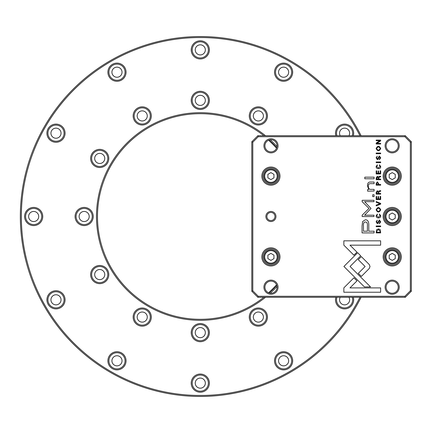 <?xml version="1.0" encoding="UTF-8"?>
<svg xmlns="http://www.w3.org/2000/svg" width="433" height="433" viewBox="0 0 433 433"><rect width="100%" height="100%" fill="white"/><g stroke="black" fill="none" stroke-linecap="round" stroke-linejoin="round"><path stroke-width="0.65" d="M55.992 308.902A9.088 9.088 0 0 1 46.905 299.815A9.088 9.088 0 0 1 55.992 290.722A9.088 9.088 0 0 1 65.08 299.815A9.088 9.088 0 0 1 55.992 308.902M55.992 291.734A8.081 8.081 0 0 0 47.911 299.815A8.081 8.081 0 0 0 55.992 307.89A8.081 8.081 0 0 0 64.068 299.815A8.081 8.081 0 0 0 55.992 291.734M99.72 283.653A9.088 9.088 0 0 1 90.632 274.565A9.088 9.088 0 0 1 99.72 265.478A9.088 9.088 0 0 1 108.807 274.565A9.088 9.088 0 0 1 99.72 283.653M99.72 266.49A8.081 8.081 0 0 0 91.639 274.565A8.081 8.081 0 0 0 99.72 282.646A8.081 8.081 0 0 0 107.795 274.565A8.081 8.081 0 0 0 99.72 266.49M116.98 369.89A9.088 9.088 0 0 1 107.893 360.803A9.088 9.088 0 0 1 116.98 351.715A9.088 9.088 0 0 1 126.068 360.803A9.088 9.088 0 0 1 116.98 369.89M116.98 352.722A8.081 8.081 0 0 0 108.899 360.803A8.081 8.081 0 0 0 116.98 368.878A8.081 8.081 0 0 0 125.061 360.803A8.081 8.081 0 0 0 116.98 352.722M142.224 326.163A9.088 9.088 0 0 1 133.137 317.075A9.088 9.088 0 0 1 142.224 307.987A9.088 9.088 0 0 1 151.317 317.075A9.088 9.088 0 0 1 142.224 326.163M142.224 308.994A8.081 8.081 0 0 0 134.149 317.075A8.081 8.081 0 0 0 142.224 325.151A8.081 8.081 0 0 0 150.305 317.075A8.081 8.081 0 0 0 142.224 308.994M200.295 392.211A9.088 9.088 0 0 1 191.202 383.124A9.088 9.088 0 0 1 200.295 374.036A9.088 9.088 0 0 1 209.383 383.124A9.088 9.088 0 0 1 200.295 392.211M200.295 375.048A8.081 8.081 0 0 0 192.214 383.124A8.081 8.081 0 0 0 200.295 391.205A8.081 8.081 0 0 0 208.37 383.124A8.081 8.081 0 0 0 200.295 375.048M200.295 341.718A9.088 9.088 0 0 1 191.202 332.631A9.088 9.088 0 0 1 200.295 323.543A9.088 9.088 0 0 1 209.383 332.631A9.088 9.088 0 0 1 200.295 341.718M200.295 324.555A8.081 8.081 0 0 0 192.214 332.631A8.081 8.081 0 0 0 200.295 340.711A8.081 8.081 0 0 0 208.37 332.631A8.081 8.081 0 0 0 200.295 324.555M283.604 369.89A9.088 9.088 0 0 1 274.517 360.803A9.088 9.088 0 0 1 283.604 351.715A9.088 9.088 0 0 1 292.692 360.803A9.088 9.088 0 0 1 283.604 369.89M283.604 352.722A8.081 8.081 0 0 0 275.523 360.803A8.081 8.081 0 0 0 283.604 368.878A8.081 8.081 0 0 0 291.685 360.803A8.081 8.081 0 0 0 283.604 352.722M258.36 326.163A9.088 9.088 0 0 1 249.267 317.075A9.088 9.088 0 0 1 258.36 307.987A9.088 9.088 0 0 1 267.448 317.075A9.088 9.088 0 0 1 258.36 326.163M258.36 308.994A8.081 8.081 0 0 0 250.279 317.075A8.081 8.081 0 0 0 258.36 325.151A8.081 8.081 0 0 0 266.436 317.075A8.081 8.081 0 0 0 258.36 308.994M353.323 297.287A9.088 9.088 0 0 1 344.592 308.902A9.088 9.088 0 0 1 335.862 297.287M336.917 297.287A8.081 8.081 0 0 0 344.592 307.89A8.081 8.081 0 0 0 352.267 297.287M335.862 135.713A9.088 9.088 0 0 1 344.592 124.098A9.088 9.088 0 0 1 353.323 135.713M352.267 135.713A8.081 8.081 0 0 0 344.592 125.11A8.081 8.081 0 0 0 336.917 135.713M283.604 81.285A9.088 9.088 0 0 1 274.517 72.197A9.088 9.088 0 0 1 283.604 63.11A9.088 9.088 0 0 1 292.692 72.197A9.088 9.088 0 0 1 283.604 81.285M283.604 64.122A8.081 8.081 0 0 0 275.523 72.197A8.081 8.081 0 0 0 283.604 80.278A8.081 8.081 0 0 0 291.685 72.197A8.081 8.081 0 0 0 283.604 64.122M258.36 125.013A9.088 9.088 0 0 1 249.267 115.925A9.088 9.088 0 0 1 258.36 106.837A9.088 9.088 0 0 1 267.448 115.925A9.088 9.088 0 0 1 258.36 125.013M258.36 107.849A8.081 8.081 0 0 0 250.279 115.925A8.081 8.081 0 0 0 258.36 124.006A8.081 8.081 0 0 0 266.436 115.925A8.081 8.081 0 0 0 258.36 107.849M200.295 58.964A9.088 9.088 0 0 1 191.202 49.876A9.088 9.088 0 0 1 200.295 40.789A9.088 9.088 0 0 1 209.383 49.876A9.088 9.088 0 0 1 200.295 58.964M200.295 41.795A8.081 8.081 0 0 0 192.214 49.876A8.081 8.081 0 0 0 200.295 57.952A8.081 8.081 0 0 0 208.37 49.876A8.081 8.081 0 0 0 200.295 41.795M200.295 109.457A9.088 9.088 0 0 1 191.202 100.369A9.088 9.088 0 0 1 200.295 91.282A9.088 9.088 0 0 1 209.383 100.369A9.088 9.088 0 0 1 200.295 109.457M200.295 92.289A8.081 8.081 0 0 0 192.214 100.369A8.081 8.081 0 0 0 200.295 108.445A8.081 8.081 0 0 0 208.37 100.369A8.081 8.081 0 0 0 200.295 92.289M116.98 81.285A9.088 9.088 0 0 1 107.893 72.197A9.088 9.088 0 0 1 116.98 63.11A9.088 9.088 0 0 1 126.068 72.197A9.088 9.088 0 0 1 116.98 81.285M116.98 64.122A8.081 8.081 0 0 0 108.899 72.197A8.081 8.081 0 0 0 116.98 80.278A8.081 8.081 0 0 0 125.061 72.197A8.081 8.081 0 0 0 116.98 64.122M142.224 125.013A9.088 9.088 0 0 1 133.137 115.925A9.088 9.088 0 0 1 142.224 106.837A9.088 9.088 0 0 1 151.317 115.925A9.088 9.088 0 0 1 142.224 125.013M142.224 107.849A8.081 8.081 0 0 0 134.149 115.925A8.081 8.081 0 0 0 142.224 124.006A8.081 8.081 0 0 0 150.305 115.925A8.081 8.081 0 0 0 142.224 107.849M55.992 142.278A9.088 9.088 0 0 1 46.905 133.185A9.088 9.088 0 0 1 55.992 124.098A9.088 9.088 0 0 1 65.08 133.185A9.088 9.088 0 0 1 55.992 142.278M55.992 125.11A8.081 8.081 0 0 0 47.911 133.185A8.081 8.081 0 0 0 55.992 141.266A8.081 8.081 0 0 0 64.068 133.185A8.081 8.081 0 0 0 55.992 125.11M99.72 167.522A9.088 9.088 0 0 1 90.632 158.435A9.088 9.088 0 0 1 99.72 149.347A9.088 9.088 0 0 1 108.807 158.435A9.088 9.088 0 0 1 99.72 167.522M99.72 150.354A8.081 8.081 0 0 0 91.639 158.435A8.081 8.081 0 0 0 99.72 166.51A8.081 8.081 0 0 0 107.795 158.435A8.081 8.081 0 0 0 99.72 150.354M55.992 294.765A5.05 5.05 0 0 0 50.942 299.815A5.05 5.05 0 0 0 55.992 304.859A5.05 5.05 0 0 0 61.042 299.815A5.05 5.05 0 0 0 55.992 294.765M99.72 269.515A5.05 5.05 0 0 0 94.67 274.565A5.05 5.05 0 0 0 99.72 279.615A5.05 5.05 0 0 0 104.77 274.565A5.05 5.05 0 0 0 99.72 269.515M116.98 355.753A5.05 5.05 0 0 0 111.931 360.803A5.05 5.05 0 0 0 116.98 365.853A5.05 5.05 0 0 0 122.03 360.803A5.05 5.05 0 0 0 116.98 355.753M142.224 312.025A5.05 5.05 0 0 0 137.174 317.075A5.05 5.05 0 0 0 142.224 322.125A5.05 5.05 0 0 0 147.274 317.075A5.05 5.05 0 0 0 142.224 312.025M200.295 378.074A5.05 5.05 0 0 0 195.245 383.124A5.05 5.05 0 0 0 200.295 388.174A5.05 5.05 0 0 0 205.339 383.124A5.05 5.05 0 0 0 200.295 378.074M200.295 327.581A5.05 5.05 0 0 0 195.245 332.631A5.05 5.05 0 0 0 200.295 337.68A5.05 5.05 0 0 0 205.339 332.631A5.05 5.05 0 0 0 200.295 327.581M283.604 355.753A5.05 5.05 0 0 0 278.554 360.803A5.05 5.05 0 0 0 283.604 365.853A5.05 5.05 0 0 0 288.654 360.803A5.05 5.05 0 0 0 283.604 355.753M258.36 312.025A5.05 5.05 0 0 0 253.31 317.075A5.05 5.05 0 0 0 258.36 322.125A5.05 5.05 0 0 0 263.41 317.075A5.05 5.05 0 0 0 258.36 312.025M340.219 297.287A5.05 5.05 0 0 0 344.592 304.859A5.05 5.05 0 0 0 348.966 297.287M348.966 135.713A5.05 5.05 0 0 0 344.592 128.141A5.05 5.05 0 0 0 340.219 135.713M283.604 67.147A5.05 5.05 0 0 0 278.554 72.197A5.05 5.05 0 0 0 283.604 77.247A5.05 5.05 0 0 0 288.654 72.197A5.05 5.05 0 0 0 283.604 67.147M258.36 110.875A5.05 5.05 0 0 0 253.31 115.925A5.05 5.05 0 0 0 258.36 120.975A5.05 5.05 0 0 0 263.41 115.925A5.05 5.05 0 0 0 258.36 110.875M200.295 44.826A5.05 5.05 0 0 0 195.245 49.876A5.05 5.05 0 0 0 200.295 54.926A5.05 5.05 0 0 0 205.339 49.876A5.05 5.05 0 0 0 200.295 44.826M200.295 95.32A5.05 5.05 0 0 0 195.245 100.369A5.05 5.05 0 0 0 200.295 105.419A5.05 5.05 0 0 0 205.339 100.369A5.05 5.05 0 0 0 200.295 95.32M116.98 67.147A5.05 5.05 0 0 0 111.931 72.197A5.05 5.05 0 0 0 116.98 77.247A5.05 5.05 0 0 0 122.03 72.197A5.05 5.05 0 0 0 116.98 67.147M142.224 110.875A5.05 5.05 0 0 0 137.174 115.925A5.05 5.05 0 0 0 142.224 120.975A5.05 5.05 0 0 0 147.274 115.925A5.05 5.05 0 0 0 142.224 110.875M55.992 128.141A5.05 5.05 0 0 0 50.942 133.185A5.05 5.05 0 0 0 55.992 138.235A5.05 5.05 0 0 0 61.042 133.185A5.05 5.05 0 0 0 55.992 128.141M99.72 153.385A5.05 5.05 0 0 0 94.67 158.435A5.05 5.05 0 0 0 99.72 163.485A5.05 5.05 0 0 0 104.77 158.435A5.05 5.05 0 0 0 99.72 153.385M33.666 225.588A9.088 9.088 0 0 1 24.578 216.5A9.088 9.088 0 0 1 33.666 207.412A9.088 9.088 0 0 1 42.759 216.5A9.088 9.088 0 0 1 33.666 225.588M33.666 208.419A8.081 8.081 0 0 0 25.59 216.5A8.081 8.081 0 0 0 33.666 224.581A8.081 8.081 0 0 0 41.747 216.5A8.081 8.081 0 0 0 33.666 208.419M84.159 225.588A9.088 9.088 0 0 1 75.071 216.5A9.088 9.088 0 0 1 84.159 207.412A9.088 9.088 0 0 1 93.247 216.5A9.088 9.088 0 0 1 84.159 225.588M84.159 208.419A8.081 8.081 0 0 0 76.084 216.5A8.081 8.081 0 0 0 84.159 224.581A8.081 8.081 0 0 0 92.24 216.5A8.081 8.081 0 0 0 84.159 208.419M33.666 211.45A5.05 5.05 0 0 0 28.621 216.5A5.05 5.05 0 0 0 33.666 221.55A5.05 5.05 0 0 0 38.716 216.5A5.05 5.05 0 0 0 33.666 211.45M84.159 211.45A5.05 5.05 0 0 0 79.109 216.5A5.05 5.05 0 0 0 84.159 221.55A5.05 5.05 0 0 0 89.209 216.5A5.05 5.05 0 0 0 84.159 211.45M359.964 135.713A178.943 178.943 0 0 0 21.347 216.5A178.943 178.943 0 0 0 359.964 297.287M361.095 297.287A179.955 179.955 0 0 1 20.34 216.5A179.955 179.955 0 0 1 361.095 135.713M265.489 297.287A103.812 103.812 0 0 1 96.478 216.5A103.812 103.812 0 0 1 265.489 135.713M263.865 135.713A102.8 102.8 0 0 0 97.49 216.5A102.8 102.8 0 0 0 263.865 297.287M270.246 139.794A103.812 103.812 0 0 1 276.996 146.549M276.996 286.451A103.812 103.812 0 0 1 270.246 293.206M269.045 292.93A102.8 102.8 0 0 0 276.725 285.25M276.725 147.75A102.8 102.8 0 0 0 269.045 140.07M376.564 229.739L376.174 232.9L380.667 232.9L380.136 229.49L378.48 228.878L376.564 229.739M377.408 181.8L376.174 183.424L376.174 185.162L380.667 185.162L380.667 184.496L378.696 184.496L378.696 183.749L377.408 181.8M377.349 176.307L376.174 177.958L376.174 179.711L380.667 179.711L380.667 179.046L378.637 179.046L379.091 177.205L380.667 176.908L380.667 176.193L379.081 176.507L378.41 177.216L377.349 176.307M380.737 215.851L379.454 214.032L379.454 214.773L380.223 215.851L378.426 217.214L376.58 215.851L377.354 214.752L377.354 214.048L376.109 215.791C376.136 217.177 376.916 217.891 378.447 217.923C379.957 217.902 380.721 217.214 380.737 215.851M369.219 268.536L370.036 266.522L369.219 264.482L361.317 256.59L358.253 259.654L365.116 266.506L358.318 273.347L361.387 276.416L369.219 268.536M380.667 204.127L380.667 203.396L376.174 201.534L376.174 202.254L379.963 203.732L376.174 205.118L376.174 205.859L380.667 204.127M376.174 199.575L380.667 199.575L380.667 196.43L380.131 196.43L380.131 198.915L378.599 198.915L378.599 196.587L378.069 196.587L378.069 198.915L376.705 198.915L376.705 196.485L376.174 196.485L376.174 199.575M377.349 190.709L376.174 192.366L376.174 194.119L380.667 194.119L380.667 193.454L378.637 193.454L379.091 191.608L380.667 191.316L380.667 190.601L379.081 190.91L378.41 191.624L377.349 190.709M380.212 157.866L379.351 159.014L379.351 159.723L380.737 157.845L379.373 155.961L377.338 158.96L376.602 157.85L377.284 156.129L376.109 157.785L377.376 159.669L378.274 159.127L379.427 156.654L380.212 157.866M367.606 191.159L374.09 191.023L374.09 189.378L370.513 189.378C369.122 189.275 368.396 188.209 368.331 186.179C368.321 184.453 369.024 183.608 370.448 183.646L374.09 183.646L374.09 182.033L370.253 182.033C368.396 182.028 367.465 183.278 367.465 185.789L368.732 189.448L367.606 189.546L367.606 191.159M360.7 255.811L357.68 252.704L343.916 266.457L364.418 286.917L370.551 286.917L350.053 266.463L360.7 255.811M364.797 178.78L374.09 178.78L374.09 177.167L364.797 177.167L364.797 178.78M380.212 221.88L379.351 223.027L379.351 223.742L380.737 221.864L379.373 219.98L377.338 222.979L376.602 221.869L377.284 220.148L376.109 221.804L377.376 223.688L378.274 223.147L379.427 220.673L380.212 221.88M380.737 148.524C379.2 145.526 377.657 145.526 376.109 148.524C377.657 151.523 379.2 151.523 380.737 148.524C379.2 145.526 377.657 145.526 376.109 148.524M270.923 265.981A9.088 9.088 0 0 1 261.83 256.893A9.088 9.088 0 0 1 270.923 247.806A9.088 9.088 0 0 1 280.01 256.893A9.088 9.088 0 0 1 270.923 265.981M270.923 185.194A9.088 9.088 0 0 1 261.83 176.107A9.088 9.088 0 0 1 270.923 167.019A9.088 9.088 0 0 1 280.01 176.107A9.088 9.088 0 0 1 270.923 185.194M270.982 152.881A7.069 7.069 0 0 1 263.913 145.813A7.069 7.069 0 0 1 270.982 138.744A7.069 7.069 0 0 1 278.051 145.813A7.069 7.069 0 0 1 270.982 152.881M392.163 152.881A7.069 7.069 0 0 1 385.094 145.813A7.069 7.069 0 0 1 392.163 138.744A7.069 7.069 0 0 1 399.231 145.813A7.069 7.069 0 0 1 392.163 152.881M270.982 294.256A7.069 7.069 0 0 1 263.913 287.187A7.069 7.069 0 0 1 270.982 280.119A7.069 7.069 0 0 1 278.051 287.187A7.069 7.069 0 0 1 270.982 294.256M392.163 294.256A7.069 7.069 0 0 1 385.094 287.187A7.069 7.069 0 0 1 392.163 280.119A7.069 7.069 0 0 1 399.231 287.187A7.069 7.069 0 0 1 392.163 294.256M252.802 142.192L252.802 290.808L258.274 296.28L404.871 296.28L410.338 290.808L410.338 142.192L404.871 136.72L258.274 136.72L252.802 142.192L251.795 141.77L257.851 135.713L405.293 135.713L411.35 141.77L411.35 291.23L405.293 297.287L257.851 297.287L251.795 291.23L251.795 141.77M392.222 185.194A9.088 9.088 0 0 1 383.135 176.107A9.088 9.088 0 0 1 392.222 167.019A9.088 9.088 0 0 1 401.31 176.107A9.088 9.088 0 0 1 392.222 185.194M392.222 225.588A9.088 9.088 0 0 1 383.135 216.5A9.088 9.088 0 0 1 392.222 207.412A9.088 9.088 0 0 1 401.31 216.5A9.088 9.088 0 0 1 392.222 225.588M392.222 265.981A9.088 9.088 0 0 1 383.135 256.893A9.088 9.088 0 0 1 392.222 247.806A9.088 9.088 0 0 1 401.31 256.893A9.088 9.088 0 0 1 392.222 265.981M270.923 221.55A5.05 5.05 0 0 1 265.873 216.5A5.05 5.05 0 0 1 270.923 211.45A5.05 5.05 0 0 1 275.973 216.5A5.05 5.05 0 0 1 270.923 221.55M380.737 166.608L379.454 164.789L379.454 165.53L380.223 166.608L378.426 167.972L376.58 166.608L377.354 165.509L377.354 164.805L376.109 166.543C376.136 167.934 376.916 168.648 378.447 168.681C379.957 168.659 380.721 167.972 380.737 166.608M376.174 173.952L380.667 173.952L380.667 170.808L380.131 170.808L380.131 173.287L378.599 173.287L378.599 170.965L378.069 170.965L378.069 173.287L376.705 173.287L376.705 170.862L376.174 170.862L376.174 173.952M343.851 287.869L343.851 292.237L380.634 292.237L380.634 287.902L349.951 287.902L356.96 280.893L353.891 277.824L343.851 287.869M380.737 209.789C379.2 206.79 377.657 206.79 376.109 209.789C377.657 212.787 379.2 212.787 380.737 209.789C379.2 206.79 377.657 206.79 376.109 209.789M372.683 196.625L374.09 196.625L374.09 194.747L372.683 194.747L372.683 196.625M376.174 144L380.667 144L380.667 143.388L376.856 143.388L380.667 140.914L380.667 140.097L376.174 140.097L376.174 140.698L379.833 140.698L376.174 143.052L376.174 144M380.667 226.654L380.667 225.994L376.174 225.994L376.174 226.654L380.667 226.654M380.667 153.72L380.667 153.055L376.174 153.055L376.174 153.72L380.667 153.72M371.011 208.43L364.624 201.675L373.988 201.675L373.988 200.306L362.156 200.306L362.156 201.675L369.03 208.425L362.156 215.179L362.156 216.56L373.988 216.56L373.988 215.19L364.608 215.19L371.011 208.43M362.61 221.555L362.058 225.945L362.058 232.911L374.09 232.911L374.09 231.195L368.792 231.195L368.792 225.88C368.997 221.745 367.839 219.72 365.317 219.796L362.61 221.555M380.667 162.64L380.667 161.974L376.174 161.974L376.174 162.64L380.667 162.64M343.851 240.829L343.851 245.159L353.896 255.205L356.96 252.136L349.988 245.165L380.634 245.165L380.634 240.829L343.851 240.829M270.923 212.462A4.038 4.038 0 0 0 266.88 216.5A4.038 4.038 0 0 0 270.923 220.538A4.038 4.038 0 0 0 274.96 216.5A4.038 4.038 0 0 0 270.923 212.462M270.923 249.825A7.069 7.069 0 0 1 277.991 256.893A7.069 7.069 0 0 1 270.923 263.962A7.069 7.069 0 0 1 263.854 256.893A7.069 7.069 0 0 1 270.923 249.825A7.069 7.069 0 0 0 263.854 256.893A7.069 7.069 0 0 0 270.923 263.962M270.923 248.813A8.081 8.081 0 0 0 262.842 256.893A8.081 8.081 0 0 0 270.923 264.974A8.081 8.081 0 0 0 278.998 256.893A8.081 8.081 0 0 0 270.923 248.813M270.923 169.038A7.069 7.069 0 0 1 277.991 176.107A7.069 7.069 0 0 1 270.923 183.175A7.069 7.069 0 0 1 263.854 176.107A7.069 7.069 0 0 1 270.923 169.038A7.069 7.069 0 0 0 263.854 176.107A7.069 7.069 0 0 0 270.923 183.175M270.923 168.026A8.081 8.081 0 0 0 262.842 176.107A8.081 8.081 0 0 0 270.923 184.187A8.081 8.081 0 0 0 278.998 176.107A8.081 8.081 0 0 0 270.923 168.026M392.222 249.825A7.069 7.069 0 0 1 399.291 256.893A7.069 7.069 0 0 1 392.222 263.962A7.069 7.069 0 0 1 385.154 256.893A7.069 7.069 0 0 1 392.222 249.825A7.069 7.069 0 0 0 385.154 256.893A7.069 7.069 0 0 0 392.222 263.962M392.222 209.431A7.069 7.069 0 0 1 399.291 216.5A7.069 7.069 0 0 1 392.222 223.569A7.069 7.069 0 0 1 385.154 216.5A7.069 7.069 0 0 1 392.222 209.431A7.069 7.069 0 0 0 385.154 216.5A7.069 7.069 0 0 0 392.222 223.569M392.222 248.813A8.081 8.081 0 0 0 384.147 256.893A8.081 8.081 0 0 0 392.222 264.974A8.081 8.081 0 0 0 400.303 256.893A8.081 8.081 0 0 0 392.222 248.813M392.222 208.419A8.081 8.081 0 0 0 384.147 216.5A8.081 8.081 0 0 0 392.222 224.581A8.081 8.081 0 0 0 400.303 216.5A8.081 8.081 0 0 0 392.222 208.419M392.222 169.038A7.069 7.069 0 0 1 399.291 176.107A7.069 7.069 0 0 1 392.222 183.175A7.069 7.069 0 0 1 385.154 176.107A7.069 7.069 0 0 1 392.222 169.038A7.069 7.069 0 0 0 385.154 176.107A7.069 7.069 0 0 0 392.222 183.175M392.222 168.026A8.081 8.081 0 0 0 384.147 176.107A8.081 8.081 0 0 0 392.222 184.187A8.081 8.081 0 0 0 400.303 176.107A8.081 8.081 0 0 0 392.222 168.026M270.982 139.751A6.057 6.057 0 0 0 264.92 145.813A6.057 6.057 0 0 0 270.982 151.869A6.057 6.057 0 0 0 277.039 145.813A6.057 6.057 0 0 0 270.982 139.751M392.163 139.751A6.057 6.057 0 0 0 386.106 145.813A6.057 6.057 0 0 0 392.163 151.869A6.057 6.057 0 0 0 398.225 145.813A6.057 6.057 0 0 0 392.163 139.751M270.982 281.131A6.057 6.057 0 0 0 264.92 287.187A6.057 6.057 0 0 0 270.982 293.249A6.057 6.057 0 0 0 277.039 287.187A6.057 6.057 0 0 0 270.982 281.131M392.163 281.131A6.057 6.057 0 0 0 386.106 287.187A6.057 6.057 0 0 0 392.163 293.249A6.057 6.057 0 0 0 398.225 287.187A6.057 6.057 0 0 0 392.163 281.131M273.948 255.145L273.948 258.642L270.923 260.39L267.892 258.642L267.892 255.145L270.923 253.397L273.948 255.145M273.948 174.358L273.948 177.855L270.923 179.603L267.892 177.855L267.892 174.358L270.923 172.61L273.948 174.358M411.35 141.77L410.338 142.192M404.871 136.72L405.293 135.713M258.274 136.72L257.851 135.713M411.35 291.23L410.338 290.808M405.293 297.287L404.871 296.28M252.802 290.808L251.795 291.23M257.851 297.287L258.274 296.28M389.197 177.855L392.222 179.603L395.253 177.855L395.253 174.358L392.222 172.61L389.197 174.358L389.197 177.855M389.197 218.248L392.222 219.996L395.253 218.248L395.253 214.752L392.222 213.004L389.197 214.752L389.197 218.248M389.197 258.642L392.222 260.39L395.253 258.642L395.253 255.145L392.222 253.397L389.197 255.145L389.197 258.642M268.617 140.232A102.399 102.399 0 0 1 276.563 148.173M276.563 284.827A102.399 102.399 0 0 1 268.617 292.768M376.602 148.53C377.809 146.473 379.016 146.473 380.223 148.53C379.016 146.473 377.809 146.473 376.602 148.53C377.798 150.587 379.005 150.587 380.223 148.53M376.602 209.794C377.809 207.737 379.016 207.737 380.223 209.794C379.016 207.737 377.809 207.737 376.602 209.794C377.798 211.851 379.005 211.851 380.223 209.794M378.09 192.479L377.408 191.424L376.742 192.479L376.742 193.454L378.09 193.454L378.09 192.479M367.406 226.096C367.649 223.347 366.995 221.983 365.436 222.015C363.872 221.972 363.217 223.336 363.46 226.096L363.46 231.195L367.406 231.195L367.406 226.096M378.09 178.071L377.408 177.016L376.742 178.071L376.742 179.046L378.09 179.046L378.09 178.071M378.139 183.538L377.424 182.51L376.694 183.538L376.694 184.496L378.139 184.496L378.139 183.538M380.131 231.173L378.48 229.577L376.667 231.287L376.667 232.234L380.131 232.234L380.131 231.173M270.923 263.156A6.262 6.262 0 0 0 277.18 256.893A6.262 6.262 0 0 0 270.923 250.631A6.262 6.262 0 0 0 264.66 256.893A6.262 6.262 0 0 0 270.923 263.156M270.923 182.369A6.262 6.262 0 0 0 277.18 176.107A6.262 6.262 0 0 0 270.923 169.844A6.262 6.262 0 0 0 264.66 176.107A6.262 6.262 0 0 0 270.923 182.369M392.222 263.156A6.262 6.262 0 0 0 398.484 256.893A6.262 6.262 0 0 0 392.222 250.631A6.262 6.262 0 0 0 385.96 256.893A6.262 6.262 0 0 0 392.222 263.156M392.222 222.762A6.262 6.262 0 0 0 398.484 216.5A6.262 6.262 0 0 0 392.222 210.238A6.262 6.262 0 0 0 385.96 216.5A6.262 6.262 0 0 0 392.222 222.762M392.222 182.369A6.262 6.262 0 0 0 398.484 176.107A6.262 6.262 0 0 0 392.222 169.844A6.262 6.262 0 0 0 385.96 176.107A6.262 6.262 0 0 0 392.222 182.369"/></g></svg>
